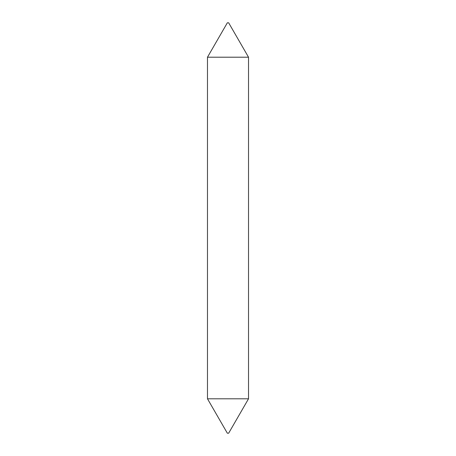 <?xml version="1.0" encoding="UTF-8"?>
<svg xmlns="http://www.w3.org/2000/svg" width="456" height="456" viewBox="0 0 456 456"><rect width="100%" height="100%" fill="white"/><g stroke="black" fill="none" stroke-linecap="round" stroke-linejoin="round"><path stroke-width="0.68" d="M248.52 398.795L228.655 433.2L227.344 433.2L207.48 398.795L248.52 398.795L248.52 57.205L207.48 57.205L227.344 22.8L228.655 22.8L248.52 57.205M207.48 398.795L207.48 57.205"/></g></svg>
